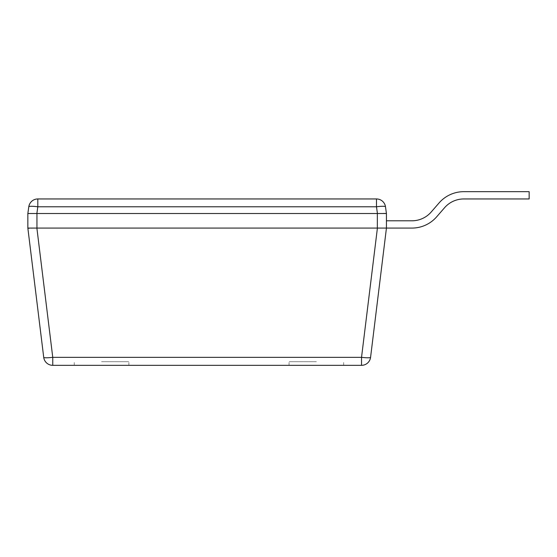 <?xml version="1.0" encoding="UTF-8"?>
<svg xmlns="http://www.w3.org/2000/svg" width="557" height="557" viewBox="0 0 557 557"><rect width="100%" height="100%" fill="white"/><g stroke="black" fill="none" stroke-linecap="round" stroke-linejoin="round"><path stroke-width="0.42" stroke-dasharray="2.79 2.09" d="M376.483 198.953A9.1 9.1 0 0 1 385.493 206.786A9.1 1.253 172 0 0 376.483 206.786L376.483 198.953L37.806 198.953L37.806 206.786L36.866 213.512A1.267 1.26 180 0 0 36.95 213.519L377.34 213.519L377.34 228.078L36.95 228.078A1.114 1.1 180 0 0 36.88 228.078L29.194 228.286M28.797 206.786A9.1 1.253 -172 0 1 37.806 206.786L376.483 206.786L377.43 213.512L385.138 213.282M385.381 213.296L386.44 213.512L386.44 228.078L386.44 220.795L386.44 228.078L386.44 220.795L386.44 228.078L386.44 220.795L386.44 228.078L386.44 220.795L386.44 228.078L386.44 220.795L386.44 228.078L386.44 220.795L386.44 228.078L386.44 220.795L386.44 228.078L411.943 228.078A32.766 32.766 0 0 0 436.667 216.812L444.57 207.719A25.483 25.483 0 0 1 463.8 198.953L529.15 198.953L529.15 191.671L529.15 198.953L529.15 191.671L529.15 198.953L529.15 191.671L529.15 198.953L529.15 191.671L529.15 198.953L529.15 191.671L529.15 198.953L529.15 191.671L529.15 198.953L529.15 191.671L463.8 191.671A32.766 32.766 0 0 0 439.076 202.943A32.766 32.766 0 0 1 463.8 191.671L529.15 191.671L463.8 191.671A32.766 32.766 0 0 0 439.076 202.943A32.766 32.766 0 0 1 463.8 191.671L529.15 191.671L463.8 191.671A32.766 32.766 0 0 0 439.076 202.943A32.766 32.766 0 0 1 463.8 191.671L529.15 191.671L463.8 191.671A32.766 32.766 0 0 0 439.076 202.943A32.766 32.766 0 0 1 463.8 191.671L529.15 191.671L463.8 191.671A32.766 32.766 0 0 0 439.076 202.943A32.766 32.766 0 0 1 463.8 191.671L529.15 191.671L463.8 191.671A32.766 32.766 0 0 0 439.076 202.943A32.766 32.766 0 0 1 463.8 191.671A32.766 32.766 0 0 0 439.076 202.943L431.174 212.036A25.483 25.483 0 0 1 411.943 220.795A25.483 25.483 0 0 0 431.174 212.036A25.483 25.483 0 0 1 411.943 220.795A25.483 25.483 0 0 0 431.174 212.036A25.483 25.483 0 0 1 411.943 220.795A25.483 25.483 0 0 0 431.174 212.036A25.483 25.483 0 0 1 411.943 220.795L386.44 220.795M377.34 228.078A1.114 1.1 0 0 1 377.409 228.078L361.535 357.336L361.535 365.329A9.1 9.1 0 0 0 370.572 357.336A9.1 1.1 -173 0 1 361.535 357.336L52.755 357.336A9.1 1.1 -7 0 1 43.718 357.336A9.1 9.1 0 0 0 52.755 365.329L361.535 365.329A9.1 9.1 0 0 0 370.572 357.336M36.866 213.512L27.85 213.512L27.892 228.126M316.362 361.688L289.055 361.688L316.362 361.688M316.362 365.329L289.055 365.329L316.362 365.329M101.569 361.688L128.876 361.688L101.569 361.688M101.569 365.329L128.876 365.329L101.569 365.329M377.409 228.078L411.943 228.078A32.766 32.766 0 0 0 436.667 216.812L444.57 207.719A25.483 25.483 0 0 1 463.8 198.953L529.15 198.953L463.8 198.953A25.483 25.483 0 0 0 444.57 207.719L436.667 216.812A32.766 32.766 0 0 1 411.943 228.078A32.766 32.766 0 0 0 436.667 216.812L444.57 207.719L436.667 216.812A32.766 32.766 0 0 1 411.943 228.078A32.766 32.766 0 0 0 436.667 216.812L444.57 207.719A25.483 25.483 0 0 1 463.8 198.953L529.15 198.953L463.8 198.953A25.483 25.483 0 0 0 444.57 207.719L436.667 216.812A32.766 32.766 0 0 1 411.943 228.078A32.766 32.766 0 0 0 436.667 216.812L444.57 207.719L436.667 216.812A32.766 32.766 0 0 1 411.943 228.078A32.766 32.766 0 0 0 436.667 216.812L444.57 207.719A25.483 25.483 0 0 1 463.8 198.953L529.15 198.953L463.8 198.953A25.483 25.483 0 0 0 444.57 207.719L436.667 216.812A32.766 32.766 0 0 1 411.943 228.078L386.44 228.078L411.943 228.078A32.766 32.766 0 0 0 436.667 216.812L444.57 207.719L436.667 216.812A32.766 32.766 0 0 1 411.943 228.078L386.44 228.078M52.755 365.329L52.755 357.336L36.88 228.078M36.95 213.519L36.95 228.078M343.662 365.329L343.662 361.688M289.055 365.329L289.055 361.688M128.876 365.329L128.876 361.688M74.269 365.329L74.269 361.688"/><path stroke-width="0.84" d="M52.755 365.329A9.1 9.1 0 0 1 43.718 357.336L27.85 228.078L36.88 228.078L52.755 357.336L361.535 357.336L377.409 228.078L386.44 228.078L370.572 357.336A9.1 9.1 0 0 1 361.535 365.329A9.1 9.1 0 0 0 370.572 357.336A9.1 1.1 7 0 1 361.535 357.336L361.535 365.329L52.755 365.329L52.755 357.336A9.1 1.1 173 0 1 43.718 357.336L27.85 228.078L27.85 213.519L28.797 206.786A9.1 9.1 0 0 1 37.806 198.953A9.1 9.1 0 0 0 28.797 206.786A9.1 1.253 8 0 1 37.806 206.786L37.806 198.953L376.483 198.953L376.483 206.786L377.43 213.512A1.267 1.26 180 0 1 377.34 213.519L36.95 213.519A1.267 1.26 -0 0 1 36.866 213.512L37.806 206.786L376.483 206.786A9.1 1.253 172 0 1 385.493 206.786L386.44 213.512L377.43 213.512M376.483 198.953A9.1 9.1 0 0 1 385.493 206.786L386.44 213.512L386.44 228.078L411.943 228.078A32.766 32.766 0 0 0 436.667 216.812L444.57 207.719A25.483 25.483 0 0 1 463.8 198.953L529.15 198.953L529.15 191.671L463.8 191.671A32.766 32.766 0 0 0 439.076 202.943L431.174 212.036A25.483 25.483 0 0 1 411.943 220.795A25.483 25.483 0 0 0 431.174 212.036L439.076 202.943L431.174 212.036A25.483 25.483 0 0 1 411.943 220.795A25.483 25.483 0 0 0 431.174 212.036L439.076 202.943L431.174 212.036A25.483 25.483 0 0 1 411.943 220.795A25.483 25.483 0 0 0 431.174 212.036L439.076 202.943L431.174 212.036A25.483 25.483 0 0 1 411.943 220.795L386.44 220.795M27.892 228.126L29.194 228.286M370.572 357.336L386.44 228.078L411.943 228.078L386.44 228.078M377.409 228.078A1.114 1.1 180 0 0 377.34 228.078L36.95 228.078L36.95 213.519M28.797 206.786L27.85 213.512L36.866 213.512M444.57 207.719A25.483 25.483 0 0 1 463.8 198.953A25.483 25.483 0 0 0 444.57 207.719A25.483 25.483 0 0 1 463.8 198.953A25.483 25.483 0 0 0 444.57 207.719A25.483 25.483 0 0 1 463.8 198.953A25.483 25.483 0 0 0 444.57 207.719M377.34 213.519L377.34 228.078"/></g></svg>
